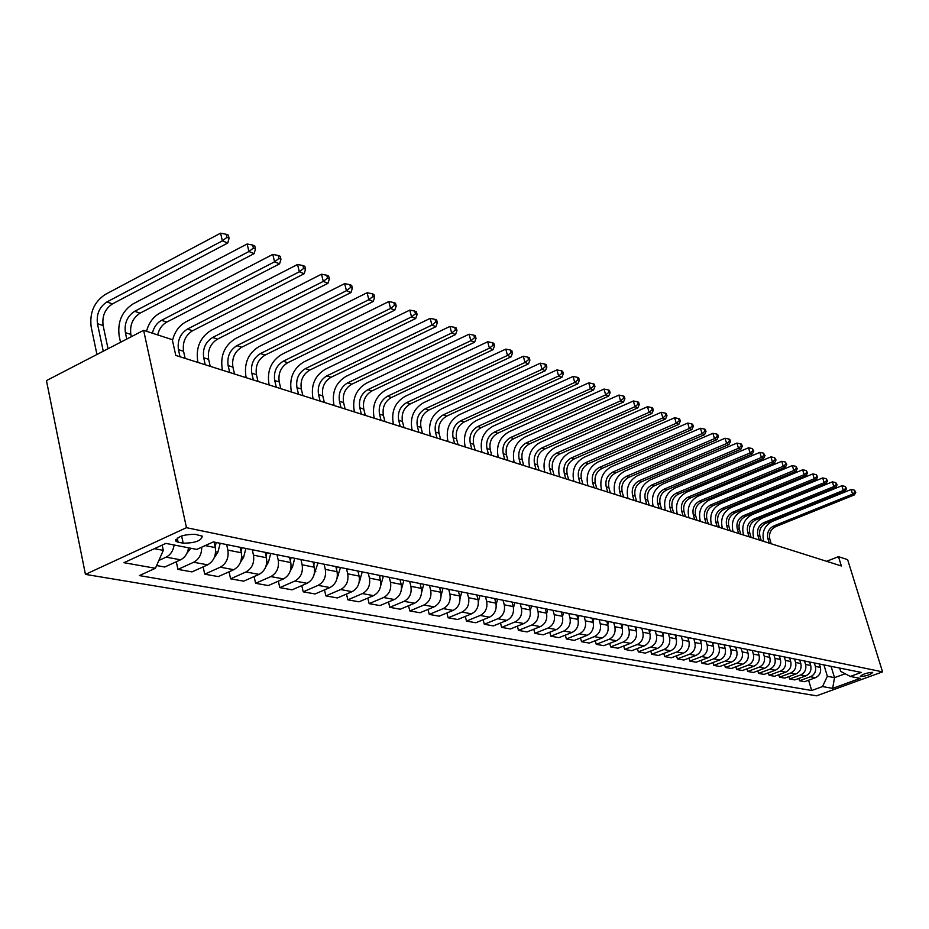 <?xml version="1.0" encoding="UTF-8"?>
<svg xmlns="http://www.w3.org/2000/svg" width="929" height="929" viewBox="0 0 929 929"><rect width="100%" height="100%" fill="white"/><g stroke="black" fill="none" stroke-linecap="round" stroke-linejoin="round"><path stroke-width="1.39" d="M872.308 672.341C866.455 672.875 862.46 674.233 860.335 676.382L860.718 676.556C866.571 675.998 870.554 674.651 872.679 672.503L872.308 672.341M85.445 574.389L816.556 695.821L882.55 671.864L186.474 527.684L85.445 574.389L46.45 380.6L143.623 330.341L186.474 527.684M143.623 330.341L172.295 339.677L175.778 355.435L841.36 565.97L838.481 556.657L826.613 561.302M178.113 542.188L183.187 543.186C195.16 543.082 201.523 540.736 202.267 536.149L195.229 534.314C183.164 534.396 176.765 536.753 176.034 541.363L178.113 542.188L177.218 538.077M154.388 548.691L163.307 550.374L155.41 568.281L139.385 575.585L811.679 690.514L808.578 680.225M155.41 568.281L123.963 562.695L165.861 543.395L196.809 549.411L213.31 541.897L861.299 672.422L850.29 676.44L860.196 678.367L832.663 688.366L822.502 686.566L811.679 690.514M838.481 556.657L847.631 559.641L882.55 671.864M850.29 676.44L840.699 671.412L839.688 668.067M831.06 666.337L834.509 677.647L845.169 673.757M162.18 545.091L163.307 550.374M214.053 542.048L215.273 547.599C216.318 555.496 213.775 561.244 207.631 564.844L191.989 571.892L177.938 569.384L176.313 561.755M226.653 544.58L227.884 550.096C228.929 557.923 226.397 563.624 220.289 567.189L204.728 574.18L203.126 566.876M240.077 547.286L241.296 552.755C242.353 560.512 239.845 566.167 233.771 569.698L218.292 576.607L204.728 574.18M252.258 549.736L253.478 555.159C254.534 562.858 252.038 568.467 245.999 571.962L230.601 578.813L229.045 571.811M265.229 552.349L266.449 557.725C267.506 565.366 265.032 570.917 259.028 574.389L243.712 581.159L230.601 578.813M276.993 554.729L278.224 560.059C279.281 567.642 276.819 573.147 270.85 576.584L255.614 583.296L254.093 576.572M289.546 557.249L290.765 562.544C291.822 570.058 289.383 575.515 283.45 578.918L268.295 585.572L255.614 583.296M300.926 559.548L302.146 564.797C303.214 572.252 300.787 577.664 294.876 581.043L279.803 587.627L278.328 581.159M313.061 561.987L314.281 567.201C315.349 574.598 312.945 579.963 307.069 583.307L292.078 589.834L279.803 587.627M324.082 564.205L325.301 569.384C326.369 576.723 323.977 582.042 318.136 585.363L303.214 591.831L301.774 585.607M335.833 566.574L337.053 571.707C338.121 578.988 335.741 584.271 329.934 587.546L315.094 593.956L303.214 591.831M346.505 568.722L347.725 573.82C348.793 581.043 346.436 586.28 340.653 589.543L325.893 595.884L324.488 589.903M357.886 571.021L359.093 576.073C360.162 583.238 357.828 588.429 352.079 591.657L337.401 597.951L325.893 595.884M368.221 573.1L369.44 578.117C370.508 585.235 368.174 590.391 362.461 593.585L347.852 599.82L346.482 594.061M379.253 575.318L380.46 580.3C381.529 587.36 379.218 592.47 373.539 595.64L359.012 601.818L347.852 599.82M389.274 577.339L390.482 582.286C391.55 589.288 389.251 594.363 383.596 597.51L369.138 603.641L367.803 598.079M399.958 579.499L401.165 584.399C402.234 591.355 399.958 596.383 394.337 599.507L379.961 605.58L369.138 603.641M409.677 581.449L410.885 586.315C411.953 593.225 409.689 598.23 404.092 601.318L389.785 607.334L388.485 601.98M420.047 583.54L421.255 588.371C422.323 595.222 420.071 600.18 414.508 603.246L400.271 609.215L389.785 607.334M429.477 585.444L430.673 590.24C431.753 597.045 429.512 601.969 423.972 605.011L409.817 610.922L408.539 605.754M439.545 587.465L440.741 592.226C441.809 598.984 439.591 603.873 434.075 606.881L420.001 612.745L409.817 610.922M448.695 589.311L449.891 594.037C450.96 600.749 448.753 605.603 443.272 608.588L429.256 614.406L428.014 609.412M458.461 591.274L459.658 595.977C460.726 602.631 458.531 607.45 453.085 610.411L439.138 616.182L429.256 614.406M467.345 593.074L468.541 597.73C469.609 604.349 467.426 609.122 462.003 612.072L448.138 617.797L446.919 612.966M476.832 594.978L478.029 599.611C479.097 606.172 476.925 610.922 471.537 613.837L457.73 619.515L448.138 617.797M485.472 596.72L486.657 601.318C487.725 607.845 485.577 612.548 480.2 615.451L466.474 621.083L465.29 616.403M494.692 598.578L495.877 603.142C496.934 609.621 494.797 614.29 489.467 617.17L475.799 622.755L466.474 621.083M503.077 600.262L504.261 604.802C505.33 611.236 503.204 615.881 497.886 618.726L484.299 624.276L483.138 619.748M512.042 602.073L513.226 606.579C514.283 612.966 512.169 617.564 506.886 620.398L493.369 625.902L484.299 624.276M520.205 603.711L521.378 608.193C522.435 614.534 520.345 619.109 515.084 621.919L501.625 627.377L500.487 622.999M528.915 605.476L530.087 609.912C531.144 616.217 529.065 620.758 523.84 623.545L510.439 628.956L501.625 627.377M536.857 607.067L538.019 611.479C539.075 617.75 537.008 622.256 531.806 625.02L518.475 630.396L517.372 626.158M545.335 608.774L546.496 613.163C547.553 619.376 545.497 623.858 540.318 626.611L527.057 631.929L518.475 630.396M553.045 610.33L554.218 614.684C555.275 620.862 553.219 625.322 548.075 628.05L534.872 633.334L533.792 629.223M561.302 611.99L562.463 616.322C563.52 622.453 561.488 626.878 556.355 629.583L543.233 634.832L534.872 633.334M568.815 613.512L569.976 617.808C571.033 623.905 569.001 628.294 563.903 630.988L550.839 636.191L549.782 632.208M576.851 615.126L578.001 619.399C579.057 625.449 577.048 629.816 571.974 632.486L558.968 637.654L550.839 636.191M584.167 616.601L585.316 620.851C586.373 626.866 584.376 631.197 579.324 633.845L566.376 638.978L565.343 635.122M591.994 618.18L593.143 622.395C594.188 628.376 592.203 632.672 587.174 635.308L574.296 640.395L566.376 638.978M599.124 619.608L600.262 623.8C601.318 629.746 599.333 634.019 594.339 636.632L581.519 641.695L580.509 637.944M606.742 621.153L607.88 625.31C608.925 631.221 606.962 635.459 601.992 638.049L589.23 643.077L581.519 641.695M613.686 622.546L614.824 626.692C615.869 632.556 613.918 636.771 608.959 639.349L596.267 644.331L595.28 640.696M621.118 624.044L622.244 628.155C623.289 633.984 621.35 638.177 616.426 640.731L603.792 645.678L596.267 644.331M627.888 625.403L629.014 629.502C630.059 635.297 628.12 639.454 623.22 641.997L610.643 646.909L609.679 643.379M635.122 626.866L636.249 630.93C637.294 636.69 635.378 640.824 630.489 643.344L617.982 648.221L610.643 646.909M641.73 628.19L642.856 632.231C643.89 637.956 641.974 642.078 637.12 644.575L624.66 649.429L623.719 645.992M648.79 629.618L649.905 633.636C650.95 639.315 649.046 643.402 644.215 645.899L631.813 650.706L624.66 649.429M655.224 630.919L656.35 634.902C657.384 640.557 655.491 644.621 650.672 647.095L638.339 651.879L637.41 648.535M662.11 632.301L663.225 636.272C664.258 641.893 662.389 645.922 657.593 648.372L645.318 653.122L638.339 651.879M668.392 633.566L669.507 637.515C670.541 643.1 668.671 647.107 663.898 649.545L651.67 654.26L650.764 651.02M675.116 634.925L676.231 638.838C677.253 644.389 675.395 648.384 670.657 650.799L658.487 655.479L651.67 654.26M681.247 636.156L682.351 640.058C683.384 645.574 681.526 649.534 676.811 651.949L664.688 656.594L663.805 653.435M687.808 637.48L688.912 641.347C689.933 646.839 688.099 650.776 683.396 653.168L671.342 657.79L664.688 656.594M693.789 638.687L694.892 642.531C695.914 647.989 694.091 651.914 689.411 654.283L677.404 658.87L676.533 655.793M700.199 639.976L701.29 643.809C702.312 649.232 700.501 653.122 695.844 655.479L683.895 660.031L677.404 658.87M706.04 641.149L707.132 644.958C708.153 650.358 706.342 654.225 701.709 656.571L689.817 661.1L688.958 658.104M712.299 642.415L713.391 646.201C714.401 651.554 712.601 655.409 707.991 657.732L696.146 662.238L689.817 661.1M718.001 643.565L719.092 647.327C720.103 652.657 718.314 656.478 713.727 658.8L701.929 663.271L701.105 660.356M724.121 644.796L725.201 648.535C726.211 653.842 724.434 657.639 719.859 659.938L708.13 664.374L701.929 663.271M729.695 645.91L730.775 649.638C731.785 654.91 730.008 658.696 725.456 660.972L713.774 665.396L712.961 662.551M735.663 647.118L736.743 650.823C737.754 656.06 735.989 659.822 731.46 662.087L719.824 666.476L713.774 665.396M741.11 648.21L742.19 651.903C743.2 657.117 741.447 660.844 736.929 663.109L725.352 667.463L724.55 664.699M746.951 649.394L748.019 653.052C749.029 658.231 747.288 661.947 742.794 664.189L731.262 668.52L725.352 667.463M752.281 650.463L753.349 654.109C754.348 659.265 752.618 662.958 748.147 665.187L736.662 669.495L735.884 666.79M757.983 651.612L759.051 655.235C760.05 660.368 758.319 664.038 753.872 666.256L742.445 670.529L736.662 669.495M763.197 652.657L764.265 656.269C765.252 661.367 763.533 665.013 759.109 667.219L747.729 671.47L746.962 668.845M768.782 653.784L769.839 657.372C770.826 662.447 769.119 666.07 764.706 668.265L753.384 672.491L747.729 671.47M773.869 654.817L774.925 658.382C775.924 663.422 774.217 667.034 769.827 669.217L758.552 673.409L757.797 670.843M779.338 655.909L780.383 659.462C781.37 664.479 779.686 668.067 775.309 670.227L764.079 674.408L758.552 673.409M784.32 656.919L785.365 660.449C786.352 665.431 784.668 669.008 780.314 671.156L769.131 675.313L768.388 672.805M789.662 657.999L790.707 661.506C791.694 666.465 790.01 670.018 785.679 672.155L774.542 676.277L769.131 675.313M794.539 658.975L795.584 662.47C796.559 667.405 794.899 670.935 790.579 673.06L779.489 677.171L778.769 674.721M799.764 660.031L800.81 663.503C801.785 668.415 800.124 671.922 795.828 674.036L784.784 678.112L779.489 677.171M804.537 660.995L805.571 664.444C806.546 669.333 804.897 672.828 800.624 674.93L789.627 678.983L788.918 676.591M809.658 662.017L810.692 665.454C811.667 670.32 810.018 673.792 805.757 675.882L794.818 679.912L789.627 678.983M814.327 662.958L815.36 666.383C816.336 671.214 814.698 674.675 810.448 676.753L799.555 680.76L798.847 678.425M819.332 663.968L820.365 667.37C821.329 672.178 819.703 675.627 815.488 677.694L804.63 681.665L799.555 680.76M823.918 664.897L827.367 676.3L834.509 677.647L832.663 688.366M174.141 545.009C173.2 550.804 170.53 554.845 166.117 557.133L158.871 560.454M188.552 547.808C187.612 553.556 184.952 557.551 180.563 559.815L164.747 567.015L156.618 565.552M201.709 547.181C201.732 554.265 199.061 559.281 193.673 562.254L177.938 569.384M822.502 686.566L827.367 676.3M108.031 348.747L103.119 325.51C101.946 316.011 105.082 308.8 112.502 303.876L227.756 243.015L222.368 240.855L220.591 233.179L105.267 294.458C94.131 301.89 89.439 312.725 91.181 326.985L96.941 354.483M103.258 351.22L97.464 323.698C96.291 314.165 99.426 306.93 106.87 301.983L222.368 240.855L226.931 237.359L229.08 238.23L228.371 235.176L226.212 234.294L226.931 237.359M226.212 234.294L220.591 233.179M227.756 243.015L229.08 238.23M187.031 553.069L190.863 548.261M131.337 336.693L130.85 334.394C129.665 325.045 132.742 317.962 140.093 313.143L254.128 253.617L248.926 251.527L247.149 243.979L133.056 303.911C122.024 311.18 117.402 321.829 119.156 335.868L120.526 342.29M126.75 339.073L125.38 332.64C124.196 323.269 127.285 316.162 134.659 311.308L248.926 251.527L253.396 248.089L255.475 248.937L254.755 245.918L252.676 245.07L253.396 248.089M252.676 245.07L247.149 243.979M254.128 253.617L255.475 248.937M214.181 557.853L217.874 552.244L220.208 543.279M215.098 546.809L216.225 542.478M152.402 333.197C153.831 327.24 156.862 322.944 161.507 320.331L274.566 261.827L272.789 254.407L159.904 313.038C153.285 316.754 148.814 322.839 146.515 331.281M157.686 334.928C159.114 328.971 162.134 324.697 166.767 322.096L279.583 263.848L274.566 261.827L278.944 258.448L280.953 259.261L280.233 256.299L278.235 255.487L278.944 258.448M278.235 255.487L272.789 254.407M279.583 263.848L280.953 259.261M240.402 562.44L243.607 557.272L245.895 548.458M241.041 551.571L242.051 547.68M180.029 356.771L178.449 349.652C177.242 340.571 180.249 333.697 187.461 329.04L299.335 271.791L297.559 264.475L185.858 321.875C179.1 325.649 174.629 331.85 172.48 340.478M185.138 358.385L183.559 351.29C182.363 342.232 185.359 335.392 192.558 330.759L304.189 273.741L299.335 271.791L303.62 268.458L305.56 269.247L304.851 266.321L302.912 265.531L303.62 268.458M302.912 265.531L297.559 264.475M304.189 273.741L305.56 269.247M265.752 566.818L268.469 562.126L270.722 553.463M210.221 366.328L208.642 359.337C207.434 350.419 210.384 343.684 217.514 339.131L327.972 283.299L323.28 281.406L321.504 274.206L210.976 330.41C200.292 337.262 195.856 347.388 197.656 360.777L198.04 362.473M266.1 556.192L267.006 552.709M205.263 364.76L203.695 357.746C202.476 348.805 205.448 342.046 212.59 337.482L323.28 281.406L327.484 278.131L329.354 278.897L328.645 276.018L326.776 275.251L327.484 278.131M326.776 275.251L321.504 274.206M327.972 283.299L329.354 278.897M290.266 571.01L292.519 566.818L294.737 558.294M234.491 374.004L232.924 367.118C231.704 358.327 234.619 351.708 241.668 347.249L350.976 292.542L346.436 290.719L344.671 283.624L235.292 338.679C224.725 345.402 220.336 355.354 222.159 368.558L222.53 370.218M290.336 560.675L291.137 557.574M229.707 372.483L228.128 365.585C226.908 356.771 229.835 350.117 236.895 345.646L346.436 290.719L350.558 287.491L352.37 288.222L351.661 285.389L349.85 284.657L350.558 287.491M349.85 284.657L344.671 283.624M350.976 292.542L352.37 288.222M313.967 575.028L317.973 562.974M258.018 381.436L256.439 374.654C255.22 366.003 258.088 359.477 265.067 355.099L373.237 301.484L368.836 299.719L367.083 292.74L258.843 346.691C248.38 353.287 244.06 363.088 245.883 376.082L246.255 377.72M313.77 565.018L314.49 562.277M253.373 379.973L251.794 373.168C250.575 364.482 253.454 357.944 260.445 353.554L368.836 299.719L372.889 296.537L374.642 297.257L373.934 294.458L372.181 293.75L372.889 296.537M372.181 293.75L367.083 292.74M373.237 301.484L374.642 297.257M336.913 578.86L340.467 567.514M280.802 388.647L279.234 381.958C278.003 373.435 280.837 367.013 287.746 362.716L394.79 310.158L390.54 308.44L388.786 301.553L281.673 354.448C271.303 360.928 267.041 370.566 268.876 383.375L269.247 385.001M336.472 569.245L337.099 566.829M276.296 387.23L274.729 380.518C273.498 371.96 276.343 365.527 283.275 361.218L390.54 308.44L394.511 305.304L396.207 306.001L395.499 303.249L393.803 302.552L394.511 305.304M393.803 302.552L388.786 301.553M394.79 310.158L396.207 306.001M359.117 582.518L362.264 571.904M302.9 395.638L301.333 389.054C300.102 380.635 302.9 374.329 309.74 370.102L415.669 318.542L411.547 316.894L409.805 310.1L303.795 361.973C293.541 368.337 289.325 377.824 291.172 390.459L291.543 392.05M358.443 573.356L358.989 571.242M298.534 394.256L296.966 387.648C295.736 379.218 298.546 372.877 305.397 368.639L411.547 316.894L415.449 313.793L417.098 314.466L416.401 311.761L414.752 311.087L415.449 313.793M414.752 311.087L409.805 310.1M415.669 318.542L417.098 314.466M380.623 586.013L383.387 576.154M324.337 402.42L322.769 395.917C321.527 387.625 324.302 381.413 331.072 377.267L435.922 326.683L431.915 325.08L430.173 318.38L325.255 369.277C315.105 375.525 310.948 384.873 312.794 397.31L313.166 398.889M379.74 577.35L380.216 575.515M320.099 401.084L318.531 394.558C317.3 386.243 320.075 380.007 326.857 375.85L431.915 325.08L435.747 322.026L437.35 322.677L436.642 320.006L435.051 319.355L435.747 322.026M435.051 319.355L430.173 318.38M435.922 326.683L437.35 322.677M401.433 589.334L403.871 580.277M345.135 409.004L343.567 402.594C342.337 394.419 345.065 388.287 351.766 384.211L455.547 334.568L451.668 333.012L449.938 326.416L346.087 376.361C336.031 382.493 331.932 391.701 333.778 403.976L334.15 405.52M400.387 581.229L400.794 579.661M341.024 407.703L339.457 401.27C338.226 393.072 340.966 386.928 347.678 382.841L451.668 333.012L455.431 330.004L456.975 330.631L456.278 328.007L454.734 327.368L455.431 330.004M454.734 327.368L449.938 326.416M455.547 334.568L456.975 330.631M421.603 592.493L423.74 584.283M365.329 415.391L363.773 409.062C362.531 401.003 365.225 394.964 371.867 390.958L474.591 342.22L470.829 340.711L469.099 334.208L366.305 383.236C356.353 389.263 352.3 398.332 354.146 410.444L354.53 411.965M420.407 585.003L420.756 583.679M361.335 414.125L359.778 407.785C358.536 399.702 361.242 393.652 367.896 389.623L470.829 340.711L474.522 337.75L476.031 338.365L475.334 335.764L473.836 335.148L474.522 337.75M473.836 335.148L469.099 334.208M474.591 342.22L476.031 338.365M441.124 595.512L443.017 588.162M384.943 421.592L383.387 415.356C382.156 407.401 384.815 401.456 391.388 397.519L493.078 349.652L489.42 348.189L487.702 341.767L385.941 389.913C376.094 395.847 372.088 404.777 373.934 416.715L374.317 418.224M439.847 588.672L440.125 587.581M381.064 420.361L379.508 414.113C378.277 406.136 380.948 400.178 387.521 396.218L489.42 348.189L493.055 345.263L494.518 345.855L493.822 343.289L492.37 342.696L493.055 345.263M492.37 342.696L487.702 341.767M493.078 349.652L494.518 345.855M460.029 598.578L461.748 591.936M404.01 427.619L402.454 421.464C401.223 413.626 403.848 407.761 410.351 403.883L511.02 356.864L507.478 355.447L505.771 349.107L405.021 396.404C395.266 402.234 391.318 411.036 393.164 422.823L393.548 424.309M458.705 592.237L458.938 591.378M400.236 426.434L398.692 420.256C397.449 412.395 400.085 406.519 406.6 402.629L507.478 355.447L511.043 352.555L512.471 353.136L511.774 350.605L510.358 350.024L511.043 352.555M510.358 350.024L505.771 349.107M511.02 356.864L512.471 353.136M478.365 601.655L479.933 595.605M422.544 433.483L420.988 427.41C419.757 419.664 422.358 413.893 428.792 410.084L528.462 363.878L525.013 362.496L523.306 356.248L423.578 402.71C413.916 408.446 410.014 417.133 411.861 428.757L412.232 430.22M477.03 595.721L477.204 595.048M418.874 432.322L417.33 426.237C416.087 418.468 418.689 412.673 425.145 408.853L525.013 362.496L528.531 359.651L529.902 360.208L529.216 357.711L527.846 357.142L528.531 359.651M527.846 357.142L523.306 356.248M528.462 363.878L529.902 360.208M496.167 604.721L497.607 599.159M440.567 439.185L439.022 433.193C437.78 425.552 440.346 419.85 446.721 416.099L545.404 370.683L542.06 369.336L540.364 363.181L441.612 408.841C432.043 414.485 428.188 423.055 430.046 434.528L430.406 435.98M437.002 438.058L435.457 432.043C434.215 424.379 436.793 418.665 443.179 414.903L542.06 369.336L545.509 366.537L546.856 367.071L546.171 364.609L544.835 364.063L545.509 366.537M544.835 364.063L540.364 363.181M545.404 370.683L546.856 367.071M513.47 607.763L514.794 602.619M458.09 444.736L456.557 438.813C455.315 431.265 457.858 425.645 464.175 421.963L561.882 377.313L558.631 376.001L556.935 369.916L459.158 414.81C449.682 420.372 445.874 428.815 447.72 440.137L448.092 441.565M454.629 443.632L453.085 437.698C451.854 430.139 454.397 424.507 460.726 420.802L558.631 376.001L562.022 373.226L563.334 373.76L562.649 371.321L561.348 370.799L562.022 373.226M561.348 370.799L556.935 369.916M561.882 377.313L563.334 373.76M530.273 610.748L531.504 605.987M475.16 450.124L473.627 444.283C472.385 436.839 474.893 431.288 481.152 427.654L577.908 383.747L574.737 382.481L573.065 376.466L476.24 420.616C466.857 426.086 463.083 434.412 464.941 445.595L465.301 447.012M471.781 449.055L470.248 443.203C469.006 435.736 471.526 430.173 477.796 426.527L574.737 382.481L578.082 379.74L579.359 380.251L578.686 377.859L577.42 377.337L578.082 379.74M577.42 377.337L573.065 376.466M577.908 383.747L579.359 380.251M546.624 613.686L547.762 609.261M491.766 455.384L490.245 449.613C489.002 442.25 491.487 436.793 497.689 433.204L593.503 390.017L590.414 388.775L588.754 382.853L492.869 426.272C483.568 431.66 479.852 439.87 481.698 450.913L482.058 452.307M488.48 454.339L486.959 448.556C485.716 441.182 488.201 435.701 494.414 432.113L590.414 388.775L593.712 386.081L594.943 386.58L594.281 384.211L593.05 383.7L593.712 386.081M593.05 383.7L588.754 382.853M593.503 390.017L594.943 386.58M562.521 616.577L563.589 612.455M507.942 460.505L506.433 454.804C505.19 447.534 507.652 442.146 513.783 438.616L608.681 396.114L605.673 394.906L604.024 389.054L509.057 431.776C499.848 437.083 496.167 445.188 498.014 456.093L498.374 457.474M504.749 459.483L503.228 453.77C501.997 446.489 504.447 441.078 510.602 437.547L605.673 394.906L608.925 392.247L610.121 392.723L609.459 390.389L608.263 389.901L608.925 392.247M608.263 389.901L604.024 389.054M608.681 396.114L610.121 392.723M569.976 617.808L578.001 619.399L578.999 615.555M523.712 465.487L522.203 459.855C520.972 452.678 523.387 447.36 529.472 443.888L623.464 402.06L620.537 400.887L618.888 395.092L524.827 437.141C515.711 442.367 512.076 450.368 513.911 461.144L514.271 462.503M520.588 464.5L519.079 458.856C517.848 451.657 520.275 446.326 526.36 442.843L620.537 400.887L623.731 398.251L624.903 398.715L624.242 396.404L623.069 395.928L623.731 398.251M623.069 395.928L618.888 395.092M623.464 402.06L624.903 398.715M593.074 622.175L594.003 618.586M539.075 470.341L537.566 464.779C536.335 457.695 538.739 452.435 544.754 449.021L637.851 407.843L635.006 406.693L633.369 400.98L540.202 442.367C531.167 447.523 527.567 455.419 529.402 466.056L529.774 467.403M536.033 469.389L534.523 463.803C533.292 456.696 535.696 451.436 541.735 447.999L635.006 406.693L638.153 404.092L639.291 404.556L638.629 402.269L637.491 401.804L638.153 404.092M637.491 401.804L633.369 400.98M637.851 407.843L639.291 404.556M607.763 624.88L608.623 621.524M554.044 475.079L552.546 469.586C551.327 462.584 553.696 457.393 559.664 454.026L651.879 413.486L649.104 412.36L647.478 406.716L555.194 447.464C546.24 452.539 542.675 460.331 544.51 470.852L544.87 472.176M551.083 474.15L549.585 468.634C548.354 461.608 550.734 456.418 556.715 453.027L649.104 412.36L652.204 409.794L653.319 410.246L652.657 407.982L651.554 407.529L652.204 409.794M651.554 407.529L647.478 406.716M651.879 413.486L653.319 410.246M622.07 627.516L622.883 624.393M568.653 479.701L567.166 474.266C565.935 467.345 568.281 462.224 574.192 458.903L665.547 418.979L662.841 417.887L661.227 412.313L569.802 452.435C560.942 457.44 557.412 465.139 559.246 475.52L559.606 476.844M565.761 478.783L564.275 473.337C563.044 466.404 565.401 461.272 571.323 457.939L662.841 417.887L665.907 415.344L666.987 415.786L666.337 413.556L665.257 413.115L665.907 415.344M665.257 413.115L661.227 412.313M665.547 418.979L666.987 415.786M636.028 630.106L636.771 627.191M582.901 484.206L581.415 478.841C580.195 472.002 582.518 466.939 588.371 463.664L678.878 424.332L676.242 423.276L674.628 417.76L584.062 457.289C575.272 462.212 571.788 469.819 573.611 480.084L573.971 481.385M580.079 483.312L578.593 477.936C577.373 471.073 579.696 466.01 585.572 462.723L676.242 423.276L679.262 420.756L680.307 421.185L679.668 418.979L678.611 418.549L679.262 420.756M678.611 418.549L674.628 417.76M678.878 424.332L680.307 421.185M649.626 632.626L650.323 629.932M596.801 488.608L595.326 483.301C594.119 476.542 596.406 471.537 602.213 468.309L691.884 429.558L689.306 428.524L687.704 423.078L597.974 462.015C589.265 466.881 585.816 474.382 587.639 484.532L587.999 485.821M594.049 487.737L592.574 482.418C591.355 475.636 593.654 470.631 599.472 467.392L689.306 428.524L692.279 426.039L693.313 426.457L692.662 424.274L691.64 423.856L692.279 426.039M691.64 423.856L687.704 423.078M691.884 429.558L693.313 426.457M662.9 635.099L663.55 632.591M610.376 492.904L608.913 487.655C607.694 480.967 609.97 476.031 615.718 472.849L704.565 434.656L702.057 433.646L700.466 428.257L611.549 466.637C602.921 471.433 599.519 478.841 601.33 488.875L601.678 490.152M607.694 492.045L606.219 486.784C605.011 480.096 607.276 475.137 613.047 471.944L702.057 433.646L704.983 431.195L705.994 431.602L705.355 429.442L704.345 429.035L704.983 431.195M704.345 429.035L700.466 428.257M704.565 434.656L705.994 431.602M675.847 637.515L676.451 635.192M623.626 497.096L622.163 491.905C620.955 485.298 623.208 480.421 628.91 477.274L716.944 439.638L714.494 438.651L712.915 433.32L624.811 471.142C616.252 475.88 612.885 483.196 614.696 493.125L615.044 494.379M621.002 496.26L619.538 491.058C618.331 484.439 620.584 479.55 626.297 476.391L714.494 438.651L717.385 436.224L718.361 436.618L717.734 434.493L716.758 434.087L717.385 436.224M716.758 434.087L712.915 433.32M716.944 439.638L718.361 436.618M688.494 639.872L689.039 637.724M636.574 501.184L635.122 496.051C633.915 489.513 636.133 484.694 641.788 481.594L729.033 444.492L726.641 443.528L725.061 438.256L637.759 475.543C629.281 480.212 625.949 487.458 627.749 497.259L628.097 498.501M634.008 500.371L632.556 495.227C631.348 488.677 633.578 483.846 639.233 480.734L726.641 443.528L729.486 441.124L730.449 441.519L729.822 439.405L728.859 439.022L729.486 441.124M728.859 439.022L725.061 438.256M729.033 444.492L730.449 441.519M700.826 642.183L701.337 640.197M649.22 505.19L647.768 500.104C646.572 493.647 648.767 488.886 654.364 485.821L740.831 449.23L738.497 448.289L736.929 443.087L650.405 479.852C642.009 484.45 638.699 491.604 640.499 501.312L640.847 502.543M646.712 504.389L645.26 499.303C644.064 492.823 646.259 488.05 651.879 484.984L738.497 448.289L741.307 445.92L742.248 446.292L741.621 444.213L740.68 443.841L741.307 445.92M740.68 443.841L736.929 443.087M740.831 449.23L742.248 446.292M712.88 644.447L713.344 642.624M661.576 509.092L660.136 504.075C658.94 497.677 661.111 492.974 666.662 489.955L752.362 453.863L750.075 452.946L748.519 447.801L662.76 484.055C654.434 488.596 651.171 495.668 652.959 505.26L653.308 506.479M659.125 508.314L657.686 503.286C656.489 496.876 658.661 492.161 664.223 489.13L750.075 452.946L752.85 450.6L753.767 450.971L752.235 448.544L752.85 450.6M752.235 448.544L748.519 447.801M752.362 453.863L753.767 450.971M724.655 646.654L725.084 644.981M673.653 512.913L672.213 507.942C671.028 501.625 673.177 496.969 678.681 493.984L763.626 458.392L761.385 457.498L759.841 452.4L674.849 488.155C666.592 492.649 663.352 499.639 665.141 509.127L665.489 510.335M671.249 512.158L669.821 507.176C668.625 500.836 670.784 496.179 676.3 493.183L761.385 457.498L764.137 455.175L765.02 455.535L763.51 453.131L764.137 455.175M763.51 453.131L759.841 452.4M763.626 458.392L765.02 455.535M736.163 648.825L736.558 647.292M685.451 516.652L684.034 511.728C682.838 505.481 684.975 500.882 690.433 497.932L774.623 462.816L772.452 461.934L770.907 456.894L686.659 492.173C678.472 496.609 675.267 503.518 677.044 512.913L677.392 514.097M683.117 515.909L681.689 510.985C680.504 504.714 682.641 500.104 688.099 497.154L772.452 461.934L775.158 459.646L776.029 459.994L774.542 457.625L775.158 459.646M774.542 457.625L770.907 456.894M774.623 462.816L776.029 459.994M747.404 650.939L747.764 649.557M697.005 520.298L695.589 515.432C694.404 509.243 696.518 504.702 701.929 501.788L785.388 467.136L783.252 466.277L781.73 461.295L698.202 496.098C690.096 500.476 686.926 507.315 688.691 516.605L689.039 517.778M694.718 519.578L693.301 514.701C692.117 508.5 694.23 503.936 699.642 501.021L783.252 466.277L785.922 464.012L786.782 464.349L785.319 462.015L785.922 464.012M785.319 462.015L781.73 461.295M785.388 467.136L786.782 464.349M758.401 653.017L758.726 651.763M708.293 523.875L706.888 519.056C705.715 512.936 707.805 508.442 713.17 505.562L795.909 471.363L793.819 470.527L792.309 465.592L709.501 499.941C701.465 504.273 698.318 511.031 700.083 520.217L700.42 521.39M706.063 523.166L704.646 518.347C703.474 512.204 705.564 507.698 710.94 504.819L793.819 470.527L796.467 468.274L797.291 468.622L795.851 466.312L796.467 468.274M795.851 466.312L792.309 465.592M795.909 471.363L797.291 468.622M769.154 655.05L769.444 653.923M719.348 527.37L717.954 522.609C716.77 516.547 718.849 512.1 724.167 509.255L806.198 475.509L804.154 474.684L802.644 469.795L720.556 503.704C712.589 507.977 709.477 514.654 711.231 523.759L711.568 524.908M717.153 526.673L715.76 521.901C714.587 515.827 716.654 511.368 721.984 508.523L804.154 474.684L806.767 472.455L807.58 472.791L806.163 470.504L806.767 472.455M806.163 470.504L802.644 469.795M806.198 475.509L807.58 472.791M779.663 657.047L779.93 656.037M730.171 530.796L728.777 526.081C727.604 520.077 729.66 515.676 734.932 512.866L816.266 479.55L814.269 478.749L812.77 473.918L731.378 507.385C723.47 511.6 720.393 518.208 722.135 527.219L722.472 528.357M728.022 530.111L726.629 525.384C725.456 519.381 727.512 514.968 732.795 512.158L814.269 478.749L816.846 476.542L817.636 476.867L816.243 474.614L816.846 476.542M816.243 474.614L812.77 473.918M816.266 479.55L817.636 476.867M789.964 658.998L790.184 658.104M740.75 534.14L739.368 529.472C738.207 523.538 740.239 519.183 745.464 516.408L826.113 483.51L824.162 482.72L822.664 477.936L741.969 510.985C734.119 515.154 731.077 521.692 732.818 530.61L733.155 531.736M738.66 533.478L737.266 528.798C736.105 522.853 738.137 518.487 743.374 515.711L824.162 482.72L826.705 480.537L827.484 480.862L826.102 478.632L826.705 480.537M826.102 478.632L822.664 477.936M826.113 483.51L827.484 480.862M800.032 660.914L800.229 660.124M751.12 537.415L749.738 532.793C748.588 526.917 750.597 522.609 755.776 519.868L835.752 487.377L833.836 486.61L832.361 481.872L752.339 514.515C744.559 518.626 741.539 525.094 743.27 533.92L743.606 535.046M749.064 536.765L747.682 532.143C746.521 526.244 748.542 521.935 753.733 519.183L833.836 486.61L836.355 484.45L837.122 484.764L835.763 482.557L836.355 484.45M835.763 482.557L832.361 481.872M835.752 487.377L837.122 484.764M809.879 662.783L810.065 662.098M761.269 540.632L759.899 536.056C758.749 530.238 760.746 525.977 765.879 523.271L845.193 491.174L843.323 490.419L841.848 485.739L762.488 517.964C754.778 522.028 751.782 528.438 753.512 537.171L753.837 538.286M759.26 539.993L757.89 535.406C756.729 529.576 758.726 525.303 763.882 522.597L843.323 490.419L845.796 488.282L846.551 488.584L845.216 486.413L845.796 488.282M845.216 486.413L841.848 485.739M845.193 491.174L846.551 488.584M819.529 664.63L819.68 664.038M771.221 543.779L769.851 539.25C768.701 533.478 770.675 529.263 775.785 526.592L854.425 494.89L852.601 494.147L851.138 489.513L772.429 521.343C764.776 525.373 761.815 531.702 763.533 540.353L763.87 541.456M769.247 543.151L767.877 538.611C766.727 532.84 768.713 528.613 773.822 525.93L852.601 494.147L855.052 492.033L855.783 492.335L854.471 490.175L855.052 492.033M854.471 490.175L851.138 489.513M854.425 494.89L855.783 492.335M215.273 547.599L205.181 545.602M241.296 552.755L227.884 550.096M266.449 557.725L253.478 555.159M290.765 562.544L278.224 560.059M314.281 567.201L302.146 564.797M337.053 571.707L325.301 569.384M359.093 576.073L347.725 573.82M380.46 580.3L369.44 578.117M401.165 584.399L390.482 582.286M421.255 588.371L410.885 586.315M440.741 592.226L430.673 590.24M459.658 595.977L449.891 594.037M478.029 599.611L468.541 597.73M495.877 603.142L486.657 601.318M513.226 606.579L504.261 604.802M530.087 609.912L521.378 608.193M546.496 613.163L538.019 611.479M562.463 616.322L554.218 614.684M593.143 622.395L585.316 620.851M607.88 625.31L600.262 623.8M622.244 628.155L614.824 626.692M636.249 630.93L629.014 629.502M649.905 633.636L642.856 632.231M663.225 636.272L656.35 634.902M676.231 638.838L669.507 637.515M688.912 641.347L682.351 640.058M701.29 643.809L694.892 642.531M713.391 646.201L707.132 644.958M725.201 648.535L719.092 647.327M736.743 650.823L730.775 649.638M748.019 653.052L742.19 651.903M759.051 655.235L753.349 654.109M769.839 657.372L764.265 656.269M780.383 659.462L774.925 658.382M790.707 661.506L785.365 660.449M800.81 663.503L795.584 662.47M810.692 665.454L805.571 664.444M820.365 667.37L815.36 666.383M180.563 559.815L166.117 557.133M207.631 564.844L193.673 562.254M233.771 569.698L220.289 567.189M259.028 574.389L245.999 571.962M283.45 578.918L270.85 576.584M307.069 583.307L294.876 581.043M329.934 587.546L318.136 585.363M352.079 591.657L340.653 589.543M373.539 595.64L362.461 593.585M394.337 599.507L383.596 597.51M414.508 603.246L404.092 601.318M434.075 606.881L423.972 605.011M453.085 610.411L443.272 608.588M471.537 613.837L462.003 612.072M489.467 617.17L480.2 615.451M506.886 620.398L497.886 618.726M523.84 623.545L515.084 621.919M540.318 626.611L531.806 625.02M556.355 629.583L548.075 628.05M571.974 632.486L563.903 630.988M587.174 635.308L579.324 633.845M601.992 638.049L594.339 636.632M616.426 640.731L608.959 639.349M630.489 643.344L623.22 641.997M644.215 645.899L637.12 644.575M657.593 648.372L650.672 647.095M670.657 650.799L663.898 649.545M683.396 653.168L676.811 651.949M695.844 655.479L689.411 654.283M707.991 657.732L701.709 656.571M719.859 659.938L713.727 658.8M731.46 662.087L725.456 660.972M742.794 664.189L736.929 663.109M753.872 666.256L748.147 665.187M764.706 668.265L759.109 667.219M775.309 670.227L769.827 669.217M785.679 672.155L780.314 671.156M795.828 674.036L790.579 673.06M805.757 675.882L800.624 674.93M815.488 677.694L810.448 676.753M181.619 535.952L183.187 543.186M97.464 323.698L103.119 325.51M106.87 301.983L112.502 303.876M125.38 332.64L130.85 334.394M134.659 311.308L140.093 313.143M215.609 551.803L217.874 552.244M161.507 320.331L166.767 322.096M241.645 556.889L243.607 557.272M178.449 349.652L183.559 351.29M187.461 329.04L192.558 330.759M266.797 561.801L268.469 562.126M203.695 357.746L208.642 359.337M212.59 337.482L217.514 339.131M291.114 566.539L292.519 566.818M228.128 365.585L232.924 367.118M236.895 345.646L241.668 347.249M314.641 571.138L315.79 571.358M251.794 373.168L256.439 374.654M260.445 353.554L265.067 355.099M337.413 575.585L338.33 575.759M274.729 380.518L279.234 381.958M283.275 361.218L287.746 362.716M359.465 579.882L360.162 580.021M296.966 387.648L301.333 389.054M305.397 368.639L309.74 370.102M318.531 394.558L322.769 395.917M326.857 375.85L331.072 377.267M339.457 401.27L343.567 402.594M347.678 382.841L351.766 384.211M359.778 407.785L363.773 409.062M367.896 389.623L371.867 390.958M379.508 414.113L383.387 415.356M387.521 396.218L391.388 397.519M398.692 420.256L402.454 421.464M406.6 402.629L410.351 403.883M417.33 426.237L420.988 427.41M425.145 408.853L428.792 410.084M435.457 432.043L439.022 433.193M443.179 414.903L446.721 416.099M453.085 437.698L456.557 438.813M460.726 420.802L464.175 421.963M470.248 443.203L473.627 444.283M477.796 426.527L481.152 427.654M486.959 448.556L490.245 449.613M494.414 432.113L497.689 433.204M503.228 453.77L506.433 454.804M510.602 437.547L513.783 438.616M519.079 458.856L522.203 459.855M526.36 442.843L529.472 443.888M534.523 463.803L537.566 464.779M541.735 447.999L544.754 449.021M549.585 468.634L552.546 469.586M556.715 453.027L559.664 454.026M564.275 473.337L567.166 474.266M571.323 457.939L574.192 458.903M578.593 477.936L581.415 478.841M585.572 462.723L588.371 463.664M592.574 482.418L595.326 483.301M599.472 467.392L602.213 468.309M606.219 486.784L608.913 487.655M613.047 471.944L615.718 472.849M619.538 491.058L622.163 491.905M626.297 476.391L628.91 477.274M632.556 495.227L635.122 496.051M639.233 480.734L641.788 481.594M645.26 499.303L647.768 500.104M651.879 484.984L654.364 485.821M657.686 503.286L660.136 504.075M664.223 489.13L666.662 489.955M669.821 507.176L672.213 507.942M676.3 493.183L678.681 493.984M681.689 510.985L684.034 511.728M688.099 497.154L690.433 497.932M693.301 514.701L695.589 515.432M699.642 501.021L701.929 501.788M704.646 518.347L706.888 519.056M710.94 504.819L713.17 505.562M715.76 521.901L717.954 522.609M721.984 508.523L724.167 509.255M726.629 525.384L728.777 526.081M732.795 512.158L734.932 512.866M737.266 528.798L739.368 529.472M743.374 515.711L745.464 516.408M747.682 532.143L749.738 532.793M753.733 519.183L755.776 519.868M757.89 535.406L759.899 536.056M763.882 522.597L765.879 523.271M767.877 538.611L769.851 539.25M773.822 525.93L775.785 526.592M175.662 539.656L176.034 541.363"/></g></svg>
